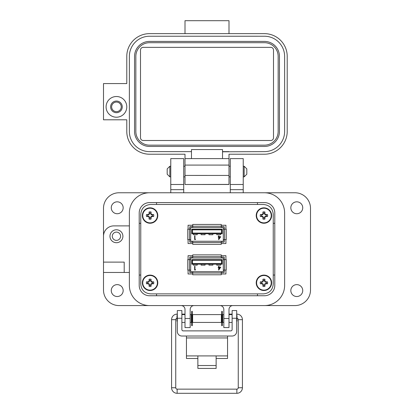 <?xml version="1.0" encoding="UTF-8"?>
<svg xmlns="http://www.w3.org/2000/svg" width="414" height="414" viewBox="0 0 414 414"><rect width="100%" height="100%" fill="white"/><g stroke="black" fill="none" stroke-linecap="round" stroke-linejoin="round"><path stroke-width="0.62" d="M263.444 204.475L150.556 204.475C144.6 205.044 141.334 208.304 140.765 214.255L140.765 284.092C141.334 290.043 144.6 293.303 150.556 293.873L263.444 293.873C269.4 293.303 272.666 290.043 273.235 284.092L273.235 214.255C272.666 208.304 269.4 205.044 263.444 204.475L150.556 204.475M188.075 273.97L192.743 273.97L188.075 273.97L188.075 270.057L188.075 273.97M221.257 273.97L225.925 273.97L225.925 270.057L225.925 273.97L221.257 273.97M188.075 255.702L188.075 259.614L188.075 255.702L192.743 255.702L188.075 255.702M225.925 255.702L221.257 255.702L225.925 255.702L225.925 259.614L225.925 255.702M188.075 243.53L192.743 243.53L188.075 243.53L188.075 239.613L188.075 243.53M221.257 243.53L225.925 243.53L225.925 239.613L225.925 243.53L221.257 243.53M188.075 225.257L188.075 229.175L188.075 225.257L192.743 225.257L188.075 225.257M225.925 225.257L221.257 225.257L225.925 225.257L225.925 229.175L225.925 225.257M221.257 227.545L223.312 227.545L223.312 241.248L192.743 241.248L192.743 244.348L221.257 244.348L221.257 241.248L190.688 241.248L190.688 227.545L221.257 227.545L221.257 224.445L192.743 224.445L192.743 227.545M221.257 242.226L223.638 242.226A0.652 0.652 0 0 0 224.295 241.574L224.295 239.613M189.705 239.613L189.705 241.574A0.652 0.652 0 0 0 190.362 242.226L192.743 242.226M192.743 226.561L190.362 226.561A0.652 0.652 0 0 0 189.705 227.219L189.705 229.175M224.295 229.175L224.295 227.219A0.652 0.652 0 0 0 223.638 226.561L221.257 226.561M223.312 239.613L226.251 239.613L226.251 229.175L223.312 229.175M190.688 229.175L187.749 229.175L187.749 239.613L190.688 239.613M191.827 229.175L191.827 233.739L222.173 233.739L222.173 229.175L191.827 229.175L192.479 229.827L192.479 233.087L191.827 233.739M218.996 236.689L220.786 236.689L218.659 239.685L218.659 237.077L218.225 237.077L218.225 236.689L218.659 236.689L218.659 235.82L218.996 235.82L218.996 236.689M194.968 239.204L195.548 239.204L195.33 239.592L194.632 239.592L194.632 235.82L194.968 235.82L194.968 239.204M192.479 229.827L221.521 229.827L222.173 229.175M221.521 229.827L221.521 233.087L222.173 233.739M218.996 238.712L220.119 237.077L218.996 237.077L218.996 238.712M208.956 233.739L208.956 234.722L212.874 234.722L212.874 233.739M216.786 233.739L216.786 234.722L220.703 234.722L220.703 233.739M221.521 233.087L192.479 233.087M193.297 233.739L193.297 234.722L197.214 234.722L197.214 233.739M201.126 233.739L201.126 234.722L205.044 234.722L205.044 233.739M221.257 272.666L223.638 272.666A0.652 0.652 0 0 0 224.295 272.014L224.295 270.057M189.705 270.057L189.705 272.014A0.652 0.652 0 0 0 190.362 272.666L192.743 272.666M192.743 271.688L190.688 271.688L190.688 257.984L223.312 257.984L223.312 271.688L192.743 271.688L192.743 274.787L221.257 274.787L221.257 271.688M192.743 257.006L190.362 257.006A0.652 0.652 0 0 0 189.705 257.658L189.705 259.614M224.295 259.614L224.295 257.658A0.652 0.652 0 0 0 223.638 257.006L221.257 257.006M223.312 270.057L226.251 270.057L226.251 259.614L223.312 259.614M190.688 259.614L187.749 259.614L187.749 270.057L190.688 270.057M221.257 257.984L221.257 254.884L192.743 254.884L192.743 257.984M191.827 259.614L191.827 264.184L222.173 264.184L222.173 259.614L191.827 259.614L192.479 260.266L192.479 263.532L191.827 264.184M218.996 267.134L220.786 267.134L218.659 270.13L218.659 267.516L218.225 267.516L218.225 267.134L218.659 267.134L218.659 266.264L218.996 266.264L218.996 267.134M194.968 269.649L195.548 269.649L195.33 270.031L194.632 270.031L194.632 266.264L194.968 266.264L194.968 269.649M192.479 260.266L221.521 260.266L222.173 259.614M221.521 260.266L221.521 263.532L222.173 264.184M218.996 269.157L220.119 267.516L218.996 267.516L218.996 269.157M208.956 264.184L208.956 265.162L212.874 265.162L212.874 264.184M216.786 264.184L216.786 265.162L220.703 265.162L220.703 264.184M221.521 263.532L192.479 263.532M193.297 264.184L193.297 265.162L197.214 265.162L197.214 264.184M201.126 264.184L201.126 265.162L205.044 265.162L205.044 264.184M140.765 214.255L140.765 284.092M150.556 293.873L263.444 293.873M273.235 284.092L273.235 214.255M290.835 290.576A5.951 5.951 0 0 0 296.786 296.522A5.951 5.951 0 0 0 302.737 290.576A5.951 5.951 0 0 0 296.786 284.625A5.951 5.951 0 0 0 290.835 290.576M111.262 290.576A5.951 5.951 0 0 0 117.214 296.522A5.951 5.951 0 0 0 123.165 290.576A5.951 5.951 0 0 0 117.214 284.625A5.951 5.951 0 0 0 111.262 290.576M111.262 207.776A5.951 5.951 0 0 0 117.214 213.727A5.951 5.951 0 0 0 123.165 207.776A5.951 5.951 0 0 0 117.214 201.825A5.951 5.951 0 0 0 111.262 207.776M290.835 207.776A5.951 5.951 0 0 0 296.786 213.727A5.951 5.951 0 0 0 302.737 207.776A5.951 5.951 0 0 0 296.786 201.825A5.951 5.951 0 0 0 290.835 207.776M122.906 236.239A6.469 6.469 0 0 1 116.437 242.707A6.469 6.469 0 0 1 109.969 236.239A6.469 6.469 0 0 1 116.437 229.77A6.469 6.469 0 0 1 122.906 236.239M230.287 184.489L230.287 158.614L243.225 158.614L243.225 184.489L230.287 184.489L230.287 192.769M170.775 184.489L170.775 158.614L183.712 158.614L183.712 184.489L170.775 184.489L170.775 192.769L149.557 192.769A20.182 20.182 0 0 0 129.375 212.951L129.375 225.889L113.85 225.889A10.35 10.35 0 0 0 103.5 236.239L103.5 208.294A15.525 15.525 0 0 1 119.025 192.769L294.975 192.769A15.525 15.525 0 0 1 310.5 208.294L310.5 290.059A15.525 15.525 0 0 1 294.975 305.579L232.875 305.579A3.881 3.881 0 0 0 228.994 309.46L228.994 327.572L223.819 327.572L223.819 318.516L228.994 318.516M120.577 236.239A4.14 4.14 0 0 1 116.437 240.379A4.14 4.14 0 0 1 112.297 236.239A4.14 4.14 0 0 1 116.437 232.099A4.14 4.14 0 0 1 120.577 236.239M185.006 318.516L190.181 318.516L190.181 327.572L185.006 327.572L185.006 309.46A3.881 3.881 0 0 0 181.125 305.579L119.025 305.579A15.525 15.525 0 0 1 103.5 290.059L103.5 236.239M243.225 184.489L243.225 192.769L264.442 192.769A20.182 20.182 0 0 1 284.625 212.951L284.625 285.401L284.625 212.951M103.5 272.464L129.375 272.464L129.375 285.401A20.182 20.182 0 0 0 149.557 305.579L264.442 305.579A20.182 20.182 0 0 0 284.625 285.401M190.181 318.516L190.181 309.46A3.881 3.881 0 0 1 194.062 305.579M219.937 305.579A3.881 3.881 0 0 1 223.819 309.46L223.819 318.516M183.712 192.769L183.712 189.664L170.775 189.664M103.5 262.114L124.2 262.114L124.2 272.464M183.712 184.489L183.712 189.664M156.544 293.873L156.544 295.746M257.456 295.746L257.456 293.873M274.792 275.051L273.235 275.051M264.442 202.601A10.35 10.35 0 0 1 274.792 212.951L274.792 285.401A10.35 10.35 0 0 1 264.442 295.746L149.557 295.746A10.35 10.35 0 0 1 139.207 285.401L139.207 212.951A10.35 10.35 0 0 1 149.557 202.601L264.442 202.601A10.35 10.35 0 0 1 274.792 212.951M140.765 275.051L139.207 275.051M274.792 223.301L273.235 223.301M257.456 202.601L257.456 204.475M156.544 202.601L156.544 204.475M139.207 223.301L140.765 223.301M129.375 212.951L129.375 285.401M216.134 358.483L227.555 358.483L227.555 336.023M186.445 336.023L186.445 358.483L197.866 358.483M227.555 355.916L216.134 355.916L216.134 368.424L197.866 368.424L197.866 355.916L186.445 355.916M181.875 318.262L177.311 318.262L177.311 310.557L181.875 310.557L181.875 329.58A1.304 1.304 0 0 0 183.179 330.884L230.821 330.884A1.304 1.304 0 0 0 232.125 329.58L232.125 310.557L236.689 310.557L236.689 318.262L232.125 318.262M177.311 318.262L177.311 331.454A4.57 4.57 0 0 0 181.875 336.023L232.125 336.023A4.57 4.57 0 0 0 236.689 331.454L236.689 318.262M192.639 314.599L192.639 322.434L221.361 322.434L221.361 314.599L192.639 314.599M223.819 322.434L222.67 322.434L222.67 314.599L223.819 314.599M190.181 314.599L191.33 314.599L191.33 322.434L190.181 322.434M236.689 321.466L237.031 321.129L237.031 315.908L236.689 315.566M177.311 315.566L176.969 315.908L176.969 321.129L177.311 321.466M192.272 311.354L192.272 325.678L191.698 325.678L191.698 311.354L192.272 311.354M222.302 311.354L222.302 325.678L221.728 325.678L221.728 311.354L222.302 311.354M169.843 176.861L167.189 174.206L167.189 168.896L169.843 166.242L169.843 176.861L170.775 176.861M243.225 176.861L244.156 176.861L244.156 166.242L243.225 166.242M244.156 176.861L246.811 174.206L246.811 168.896L244.156 166.242M177.135 315.742L177.135 314.123A5.558 5.558 0 0 0 171.577 319.68L171.577 387.742A5.558 5.558 0 0 0 177.135 393.3L177.135 389.134L236.865 389.134A1.387 1.387 0 0 0 238.252 387.742L238.252 319.68A1.387 1.387 0 0 0 237.031 318.299M176.969 318.299A1.387 1.387 0 0 0 175.748 319.68L175.748 387.742A1.387 1.387 0 0 0 177.135 389.134M184.732 314.599L184.773 314.123L181.875 314.123M177.135 393.3L236.865 393.3A5.558 5.558 0 0 0 242.423 387.742L242.423 319.68A5.558 5.558 0 0 0 236.865 314.123L236.689 314.123M192.639 315.509L192.272 315.447M191.698 315.344L191.33 315.282M232.125 314.123L229.227 314.123L229.268 314.599L228.994 314.164M222.67 315.282L222.302 315.344M221.728 315.447L221.361 315.509M106.087 106.864A10.35 10.35 0 0 1 116.437 96.514A10.35 10.35 0 0 1 126.787 106.864A10.35 10.35 0 0 1 116.437 117.214A10.35 10.35 0 0 1 106.087 106.864M116.437 101.042A5.822 5.822 0 0 0 110.616 106.864A5.822 5.822 0 0 0 116.437 112.686A5.822 5.822 0 0 0 122.259 106.864A5.822 5.822 0 0 0 116.437 101.042M143.218 47.351L270.782 47.351A2.717 2.717 0 0 1 273.499 50.068L273.499 137.784A2.717 2.717 0 0 1 270.787 140.501L143.218 140.501A2.717 2.717 0 0 1 140.501 137.784L140.501 50.068A2.717 2.717 0 0 1 143.218 47.351M264.442 42.699L149.557 42.699A13.714 13.714 0 0 0 135.844 56.413L135.844 131.445A13.714 13.714 0 0 0 149.557 145.159L264.442 145.159A13.714 13.714 0 0 0 278.156 131.445L278.156 56.413A13.714 13.714 0 0 0 264.442 42.699L228.994 42.699M134.55 131.445A15.007 15.007 0 0 0 149.557 146.452L264.442 146.452A15.007 15.007 0 0 0 279.45 131.445L279.45 56.413A15.007 15.007 0 0 0 264.442 41.405L149.557 41.405A15.007 15.007 0 0 0 134.55 56.413L134.55 131.445M264.442 41.405L228.994 41.405M228.994 151.627L222.525 151.627L222.525 149.557L191.475 149.557L191.475 158.614L222.525 158.614L222.525 151.798L264.442 151.627A20.182 20.182 0 0 0 284.625 131.445L284.625 56.413A20.182 20.182 0 0 0 264.442 36.23L149.557 36.23A20.182 20.182 0 0 0 129.375 56.413L129.375 131.445A20.182 20.182 0 0 0 149.557 151.627L191.475 151.627M264.442 36.23L228.994 36.225M185.006 158.614L185.006 154.215L149.557 154.215A22.77 22.77 0 0 1 126.787 131.445L126.787 119.801L103.5 119.801L103.5 83.576L126.787 83.576L126.787 56.413A22.77 22.77 0 0 1 149.557 33.643L264.442 33.643A22.77 22.77 0 0 1 287.212 56.413L287.212 131.445A22.77 22.77 0 0 1 264.442 154.215L228.994 154.215L228.994 158.614L185.006 158.614L185.006 184.489L228.994 184.489L228.994 180.245M185.006 175.427L228.994 175.438L228.994 158.614M228.994 175.438L228.994 184.489L189.534 184.489L228.994 184.411M185.006 33.637L185.006 20.7L228.994 20.7L228.994 33.637M116.437 102.067A4.802 4.802 0 0 1 121.24 106.864A4.802 4.802 0 0 1 116.437 111.666A4.802 4.802 0 0 1 111.64 106.864A4.802 4.802 0 0 1 116.437 102.067M150.644 285.194L151.017 283.75L152.461 283.383A2.448 2.448 0 0 0 152.461 282.244L151.017 281.872L150.644 280.428A2.448 2.448 0 0 0 149.506 280.428L149.138 281.872L147.694 282.244A2.448 2.448 0 0 0 147.694 283.383L149.138 283.75L149.506 285.194A2.448 2.448 0 0 0 150.644 285.194L151.048 286.369A11.178 0.973 -90 0 0 151.084 284.734A11.152 0.973 -67.5 0 0 151.358 284.092A11.152 0.973 -22.5 0 0 152 283.823A11.178 0.973 0 0 0 153.63 283.787A3.685 3.685 0 0 0 153.63 281.841A11.178 0.973 180 0 0 152 281.805A11.152 0.973 -157.5 0 0 151.358 281.53A11.152 0.973 -112.5 0 0 151.084 280.889A11.178 0.973 -90 0 0 151.048 279.259A3.685 3.685 0 0 0 149.102 279.259A11.178 0.973 90 0 0 149.066 280.889A11.152 0.973 112.5 0 0 148.797 281.53A11.152 0.973 157.5 0 0 148.155 281.805A11.178 0.973 180 0 0 146.52 281.841A3.685 3.685 0 0 0 146.52 283.787A11.178 0.973 0 0 0 148.155 283.823A11.152 0.973 22.5 0 0 148.797 284.092A11.152 0.973 67.5 0 0 149.066 284.734A11.178 0.973 90 0 0 149.102 286.369A3.685 3.685 0 0 0 151.048 286.369M152.461 282.244L153.63 281.841M150.075 275.103A7.706 7.706 0 0 0 142.369 282.814A7.706 7.706 0 0 1 150.075 275.103A7.706 7.706 0 0 1 157.786 282.814A7.706 7.706 0 0 0 150.075 275.103A7.706 7.706 0 0 0 142.369 282.814A7.706 7.706 0 0 0 150.075 290.519A7.706 7.706 0 0 0 157.786 282.814A7.706 7.706 0 0 0 150.075 275.103A7.706 7.706 0 0 0 142.369 282.814A7.706 7.706 0 0 0 150.075 290.519M150.075 290.136A7.323 7.323 0 0 0 157.403 282.814A7.323 7.323 0 0 0 150.075 275.486A7.323 7.323 0 0 0 142.752 282.814A7.323 7.323 0 0 0 150.075 290.136M150.644 280.428L151.048 279.259M149.506 280.428L149.102 279.259M150.644 280.977L151.084 280.889M151.017 281.872L151.358 281.53M151.912 282.244L152 281.805M152.461 283.383L153.63 283.787M151.912 283.383L152 283.823M151.017 283.75L151.358 284.092M150.644 284.646L151.084 284.734M149.506 285.194L149.102 286.369M149.506 284.646L149.066 284.734M149.138 283.75L148.797 284.092M148.243 283.383L148.155 283.823M147.694 283.383L146.52 283.787M147.694 282.244L146.52 281.841M148.243 282.244L148.155 281.805M149.138 281.872L148.797 281.53M149.506 280.977L149.066 280.889M150.644 217.919L151.017 216.475L152.461 216.108A2.448 2.448 0 0 0 152.461 214.969L151.017 214.597L150.644 213.153A2.448 2.448 0 0 0 149.506 213.153L149.138 214.597L147.694 214.969A2.448 2.448 0 0 0 147.694 216.108L149.138 216.475L149.506 217.919A2.448 2.448 0 0 0 150.644 217.919L151.048 219.094A11.178 0.973 -90 0 0 151.084 217.459A11.152 0.973 -67.5 0 0 151.358 216.817A11.152 0.973 -22.5 0 0 152 216.548A11.178 0.973 0 0 0 153.63 216.512A3.685 3.685 0 0 0 153.63 214.566A11.178 0.973 180 0 0 152 214.53A11.152 0.973 -157.5 0 0 151.358 214.255A11.152 0.973 -112.5 0 0 151.084 213.614A11.178 0.973 -90 0 0 151.048 211.984A3.685 3.685 0 0 0 149.102 211.984A11.178 0.973 90 0 0 149.066 213.614A11.152 0.973 112.5 0 0 148.797 214.255A11.152 0.973 157.5 0 0 148.155 214.53A11.178 0.973 180 0 0 146.52 214.566A3.685 3.685 0 0 0 146.52 216.512A11.178 0.973 0 0 0 148.155 216.548A11.152 0.973 22.5 0 0 148.797 216.817A11.152 0.973 67.5 0 0 149.066 217.459A11.178 0.973 90 0 0 149.102 219.094A3.685 3.685 0 0 0 151.048 219.094M152.461 214.969L153.63 214.566M157.786 215.539A7.706 7.706 0 0 0 150.075 207.833A7.706 7.706 0 0 0 142.369 215.539A7.706 7.706 0 0 0 150.075 223.244A7.706 7.706 0 0 0 157.786 215.539M150.075 222.861A7.323 7.323 0 0 0 157.403 215.539A7.323 7.323 0 0 0 150.075 208.211A7.323 7.323 0 0 0 142.752 215.539A7.323 7.323 0 0 0 150.075 222.861M150.644 213.153L151.048 211.984M149.506 213.153L149.102 211.984M150.644 213.702L151.084 213.614M151.017 214.597L151.358 214.255M151.912 214.969L152 214.53M152.461 216.108L153.63 216.512M151.912 216.108L152 216.548M151.017 216.475L151.358 216.817M150.644 217.376L151.084 217.459M149.506 217.919L149.102 219.094M149.506 217.376L149.066 217.459M149.138 216.475L148.797 216.817M148.243 216.108L148.155 216.548M147.694 216.108L146.52 216.512M147.694 214.969L146.52 214.566M148.243 214.969L148.155 214.53M149.138 214.597L148.797 214.255M149.506 213.702L149.066 213.614M264.494 285.194L264.862 283.75L266.305 283.383A2.448 2.448 0 0 0 266.305 282.244L264.862 281.872L264.494 280.428A2.448 2.448 0 0 0 263.356 280.428L262.983 281.872L261.539 282.244A2.448 2.448 0 0 0 261.539 283.383L262.983 283.75L263.356 285.194A2.448 2.448 0 0 0 264.494 285.194L264.898 286.369A11.178 0.973 -90 0 0 264.934 284.734A11.152 0.973 -67.5 0 0 265.203 284.092A11.152 0.973 -22.5 0 0 265.845 283.823A11.178 0.973 0 0 0 267.48 283.787A3.685 3.685 0 0 0 267.48 281.841A11.178 0.973 180 0 0 265.845 281.805A11.152 0.973 -157.5 0 0 265.203 281.53A11.152 0.973 -112.5 0 0 264.934 280.889A11.178 0.973 -90 0 0 264.898 279.259A3.685 3.685 0 0 0 262.952 279.259A11.178 0.973 90 0 0 262.916 280.889A11.152 0.973 112.5 0 0 262.642 281.53A11.152 0.973 157.5 0 0 262 281.805A11.178 0.973 180 0 0 260.37 281.841A3.685 3.685 0 0 0 260.37 283.787A11.178 0.973 0 0 0 262 283.823A11.152 0.973 22.5 0 0 262.642 284.092A11.152 0.973 67.5 0 0 262.916 284.734A11.178 0.973 90 0 0 262.952 286.369A3.685 3.685 0 0 0 264.898 286.369M266.305 282.244L267.48 281.841M263.925 275.103A7.706 7.706 0 0 0 256.214 282.814A7.706 7.706 0 0 1 263.925 275.103A7.706 7.706 0 0 1 271.631 282.814A7.706 7.706 0 0 0 263.925 275.103A7.706 7.706 0 0 0 256.214 282.814A7.706 7.706 0 0 0 263.925 290.519A7.706 7.706 0 0 0 271.631 282.814A7.706 7.706 0 0 0 263.925 275.103A7.706 7.706 0 0 0 256.214 282.814A7.706 7.706 0 0 0 263.925 290.519M263.925 290.136A7.323 7.323 0 0 0 271.248 282.814A7.323 7.323 0 0 0 263.925 275.486A7.323 7.323 0 0 0 256.597 282.814A7.323 7.323 0 0 0 263.925 290.136M264.494 280.428L264.898 279.259M263.356 280.428L262.952 279.259M264.494 280.977L264.934 280.889M264.862 281.872L265.203 281.53M265.757 282.244L265.845 281.805M266.305 283.383L267.48 283.787M265.757 283.383L265.845 283.823M264.862 283.75L265.203 284.092M264.494 284.646L264.934 284.734M263.356 285.194L262.952 286.369M263.356 284.646L262.916 284.734M262.983 283.75L262.642 284.092M262.088 283.383L262 283.823M261.539 283.383L260.37 283.787M261.539 282.244L260.37 281.841M262.088 282.244L262 281.805M262.983 281.872L262.642 281.53M263.356 280.977L262.916 280.889M264.494 217.919L264.862 216.475L266.305 216.108A2.448 2.448 0 0 0 266.305 214.969L264.862 214.597L264.494 213.153A2.448 2.448 0 0 0 263.356 213.153L262.983 214.597L261.539 214.969A2.448 2.448 0 0 0 261.539 216.108L262.983 216.475L263.356 217.919A2.448 2.448 0 0 0 264.494 217.919L264.898 219.094A11.178 0.973 -90 0 0 264.934 217.459A11.152 0.973 -67.5 0 0 265.203 216.817A11.152 0.973 -22.5 0 0 265.845 216.548A11.178 0.973 0 0 0 267.48 216.512A3.685 3.685 0 0 0 267.48 214.566A11.178 0.973 180 0 0 265.845 214.53A11.152 0.973 -157.5 0 0 265.203 214.255A11.152 0.973 -112.5 0 0 264.934 213.614A11.178 0.973 -90 0 0 264.898 211.984A3.685 3.685 0 0 0 262.952 211.984A11.178 0.973 90 0 0 262.916 213.614A11.152 0.973 112.5 0 0 262.642 214.255A11.152 0.973 157.5 0 0 262 214.53A11.178 0.973 180 0 0 260.37 214.566A3.685 3.685 0 0 0 260.37 216.512A11.178 0.973 0 0 0 262 216.548A11.152 0.973 22.5 0 0 262.642 216.817A11.152 0.973 67.5 0 0 262.916 217.459A11.178 0.973 90 0 0 262.952 219.094A3.685 3.685 0 0 0 264.898 219.094M266.305 214.969L267.48 214.566M271.631 215.539A7.706 7.706 0 0 0 263.925 207.833A7.706 7.706 0 0 0 256.214 215.539A7.706 7.706 0 0 0 263.925 223.244A7.706 7.706 0 0 0 271.631 215.539M263.925 222.861A7.323 7.323 0 0 0 271.248 215.539A7.323 7.323 0 0 0 263.925 208.211A7.323 7.323 0 0 0 256.597 215.539A7.323 7.323 0 0 0 263.925 222.861M264.494 213.153L264.898 211.984M263.356 213.153L262.952 211.984M264.494 213.702L264.934 213.614M264.862 214.597L265.203 214.255M265.757 214.969L265.845 214.53M266.305 216.108L267.48 216.512M265.757 216.108L265.845 216.548M264.862 216.475L265.203 216.817M264.494 217.376L264.934 217.459M263.356 217.919L262.952 219.094M263.356 217.376L262.916 217.459M262.983 216.475L262.642 216.817M262.088 216.108L262 216.548M261.539 216.108L260.37 216.512M261.539 214.969L260.37 214.566M262.088 214.969L262 214.53M262.983 214.597L262.642 214.255M263.356 213.702L262.916 213.614M192.743 242.552L221.257 242.552M224.621 239.613L224.621 229.175M189.379 229.175L189.379 239.613M221.257 226.235L192.743 226.235M192.743 272.992L221.257 272.992M224.621 270.057L224.621 259.614M189.379 259.614L189.379 270.057M221.257 256.68L192.743 256.68M243.225 189.664L230.287 189.664M197.866 355.916L216.134 355.916M227.555 337.948L186.445 337.948M197.866 365.521L216.134 365.521M175.748 319.68L171.577 319.68M171.577 387.742L175.748 387.742M236.865 393.3L236.865 389.134M242.423 387.742L238.252 387.742M242.423 319.68L238.252 319.68M236.865 314.123L236.865 315.742M185.006 165.077L228.994 165.088M185.006 184.489L189.534 184.489L185.006 184.489M150.075 207.833A7.706 7.706 0 0 0 142.369 215.539A7.706 7.706 0 0 0 150.075 223.244M263.925 207.833A7.706 7.706 0 0 0 256.214 215.539A7.706 7.706 0 0 0 263.925 223.244M221.361 315.908L221.728 315.908M222.302 315.908L222.67 315.908M191.33 315.908L191.698 315.908M192.272 315.908L192.639 315.908M228.994 314.599L232.125 314.599M181.875 314.599L185.006 314.599M221.361 321.129L221.728 321.129M222.302 321.129L222.67 321.129M191.33 321.129L191.698 321.129M192.272 321.129L192.639 321.129M228.994 322.434L232.125 322.434M181.875 322.434L185.006 322.434M169.843 166.242L170.775 166.242M183.712 166.242L185.006 166.242M228.994 166.242L230.287 166.242M183.712 176.861L185.006 176.861M228.994 176.861L230.287 176.861"/></g></svg>

